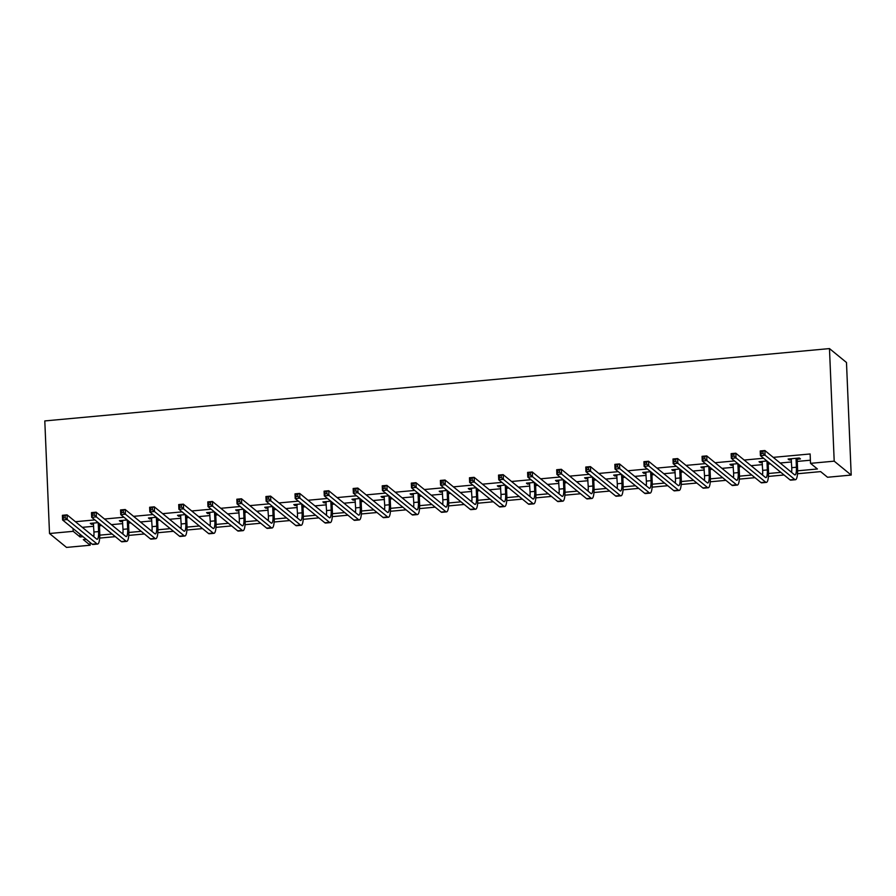 <?xml version="1.0" encoding="UTF-8"?>
<svg xmlns="http://www.w3.org/2000/svg" width="896" height="896" viewBox="0 0 896 896"><rect width="100%" height="100%" fill="white"/><g stroke="black" fill="none" stroke-linecap="round" stroke-linejoin="round"><path stroke-width="1.34" d="M90.082 542.461L90.194 545.227L66.528 547.411L49.515 533.512L44.8 420.93L829.472 348.589L846.485 362.488L851.2 475.07L827.534 477.254L820.635 471.61L797.496 473.749M797.608 470.814L817.421 468.989L810.522 463.344L810.13 453.97L773.248 457.363M763.605 458.259L744.173 460.051M734.53 460.936L715.086 462.728M705.454 463.613L686.011 465.405M676.379 466.301L656.936 468.093M647.304 468.978L627.861 470.77M618.229 471.654L598.786 473.446M589.154 474.342L569.71 476.134M560.078 477.019L540.635 478.811M530.992 479.696L511.56 481.488M501.917 482.384L482.485 484.176M472.842 485.061L453.41 486.853M443.766 487.738L424.334 489.541M414.691 490.426L395.259 492.218M385.616 493.102L366.184 494.894M356.541 495.79L337.109 497.582M327.466 498.467L308.034 500.259M298.39 501.144L278.958 502.936M269.315 503.832L249.883 505.624M240.24 506.509L220.797 508.301M211.165 509.186L191.722 510.978M182.09 511.874L162.646 513.666M153.014 514.55L133.571 516.342M123.939 517.227L104.496 519.019M94.864 519.915L75.421 521.707M82.32 527.341L93.688 526.288M99.456 525.762L101.752 525.549M111.395 524.664L122.763 523.611M128.531 523.085L130.827 522.872M140.47 521.976L151.838 520.934M157.606 520.397L159.902 520.184M169.546 519.299L180.914 518.246M186.682 517.72L188.978 517.507M198.621 516.622L209.989 515.57M215.757 515.043L218.053 514.83M227.696 513.934L239.075 512.893M244.832 512.355L247.139 512.142M256.771 511.258L268.15 510.205M273.907 509.678L276.214 509.466M285.846 508.581L297.226 507.528M302.982 506.99L305.29 506.789M314.922 505.893L326.301 504.851M332.058 504.314L334.365 504.101M343.997 503.216L355.376 502.163M361.133 501.637L363.44 501.424M373.072 500.539L384.451 499.486M390.219 498.949L392.515 498.736M402.147 497.851L413.526 496.81M419.294 496.272L421.59 496.059M431.222 495.174L442.602 494.122M448.37 493.595L450.666 493.382M460.309 492.486L471.677 491.445M477.445 490.907L479.741 490.694M489.384 489.81L500.752 488.757M506.52 488.23L508.816 488.018M518.459 487.133L529.827 486.08M535.595 485.554L537.891 485.341M547.534 484.445L558.902 483.403M564.67 482.866L566.966 482.653M576.61 481.768L587.978 480.715M593.746 480.189L596.042 479.976M605.685 479.091L617.053 478.038M622.821 477.512L625.117 477.299M634.76 476.403L646.128 475.362M651.896 474.824L654.192 474.611M663.835 473.726L675.203 472.674M680.971 472.147L683.267 471.934M692.91 471.05L704.278 469.997M710.046 469.47L712.342 469.258M721.986 468.362L733.354 467.32M739.122 466.782L741.418 466.57M751.061 465.685L762.44 464.632M768.197 464.106L770.504 463.893M780.136 463.008L791.515 461.955M797.272 461.418L810.387 460.219M797.418 459.211L800.442 458.931L799.299 457.99L788.11 459.032L789.264 459.962L791.414 459.771M766.931 460.981L759.035 461.709L760.189 462.65L762.339 462.448M737.856 463.658L729.96 464.386L731.114 465.326L733.264 465.125M708.781 466.346L700.885 467.074L702.038 468.003L704.189 467.813M679.706 469.022L671.81 469.75L672.963 470.691L675.114 470.49M650.63 471.699L642.734 472.427L643.888 473.368L646.038 473.166M621.555 474.387L613.659 475.115L614.813 476.056L616.963 475.854M592.48 477.064L584.584 477.792L585.726 478.733L587.888 478.531M563.405 479.741L555.509 480.469L556.651 481.41L558.813 481.219M534.33 482.429L526.434 483.157L527.576 484.098L529.738 483.896M505.254 485.106L497.358 485.834L498.501 486.774L500.662 486.573M476.179 487.782L468.283 488.51L469.426 489.451L471.587 489.261M447.104 490.47L439.208 491.198L440.35 492.139L442.512 491.938M418.029 493.147L410.133 493.875L411.275 494.816L413.437 494.614M388.954 495.824L381.046 496.552L382.2 497.493L384.362 497.302M359.878 498.512L351.971 499.24L353.125 500.181L355.286 499.979M330.803 501.189L322.896 501.917L324.05 502.858L326.2 502.656M301.728 503.877L293.821 504.605L294.974 505.534L297.125 505.344M272.653 506.554L264.746 507.282L265.899 508.222L268.05 508.021M243.566 509.23L235.67 509.958L236.824 510.899L238.974 510.698M214.491 511.918L206.595 512.646L207.749 513.576L209.899 513.386M185.416 514.595L177.52 515.323L178.674 516.264L180.824 516.062M156.341 517.272L148.445 518L149.598 518.941L151.749 518.739M127.266 519.96L119.37 520.688L120.523 521.629L122.674 521.427M98.19 522.637L90.294 523.365L91.448 524.306L93.598 524.104M49.515 533.512L73.192 531.328L80.08 536.962L83.026 536.693M73.069 528.55L73.192 531.328M810.522 463.344L834.198 461.16L829.472 348.589M86.251 539.325L83.306 539.594L90.194 545.227M784.067 474.981L768.421 476.426M754.992 477.669L739.346 479.114M725.917 480.346L710.27 481.79M696.842 483.034L681.195 484.467M667.766 485.71L652.12 487.155M638.691 488.387L623.045 489.832M609.616 491.075L593.958 492.509M580.541 493.752L564.883 495.197M551.466 496.429L535.808 497.874M522.39 499.117L506.733 500.55M493.315 501.794L477.658 503.238M464.229 504.47L448.582 505.915M435.154 507.158L419.507 508.603M406.078 509.835L390.432 511.28M377.003 512.512L361.357 513.957M347.928 515.2L332.282 516.645M318.853 517.877L303.206 519.322M289.778 520.554L274.131 521.998M260.702 523.242L245.056 524.686M231.627 525.918L215.981 527.363M202.552 528.595L186.906 530.04M173.477 531.283L157.83 532.728M144.402 533.96L128.755 535.405M115.326 536.648L99.68 538.082M851.2 475.07L834.198 461.16M92.669 535.808L93.89 535.696M99.792 535.147L112.112 534.016M121.744 533.12L122.965 533.008M128.867 532.47L141.187 531.328M150.819 530.443L152.04 530.331M157.942 529.782L170.262 528.651M179.894 527.766L181.115 527.654M187.018 527.106L199.338 525.974M208.97 525.078L210.19 524.966M216.093 524.429L228.413 523.286M238.045 522.402L239.266 522.29M245.168 521.741L257.488 520.61M267.12 519.725L268.341 519.613M274.243 519.064L286.563 517.933M296.195 517.037L297.416 516.925M303.318 516.387L315.638 515.245M325.282 514.36L326.491 514.248M332.394 513.699L344.714 512.568M354.357 511.683L355.578 511.56M361.469 511.022L373.789 509.891M383.432 508.995L384.653 508.883M390.544 508.346L402.864 507.203M412.507 506.318L413.728 506.206M419.619 505.658L431.939 504.526M441.582 503.63L442.803 503.518M448.694 502.981L461.014 501.838M470.658 500.954L471.878 500.842M477.77 500.304L490.09 499.162M499.733 498.277L500.954 498.165M506.845 497.616L519.165 496.485M528.808 495.589L530.029 495.477M535.931 494.939L548.24 493.797M557.883 492.912L559.104 492.8M565.006 492.251L577.315 491.12M586.958 490.235L588.179 490.123M594.082 489.574L606.39 488.443M616.034 487.547L617.254 487.435M623.157 486.898L635.477 485.755M645.109 484.87L646.33 484.758M652.232 484.21L664.552 483.078M674.184 482.194L675.405 482.082M681.307 481.533L693.627 480.402M703.259 479.506L704.48 479.394M710.382 478.856L722.702 477.714M732.334 476.829L733.555 476.717M739.458 476.168L751.778 475.037M761.41 474.152L762.63 474.04M768.533 473.491L780.853 472.36M790.485 471.464L791.706 471.352M79.968 534.184L80.08 536.962M789.219 458.92L789.264 459.962M760.144 461.608L760.189 462.65M731.069 464.285L731.114 465.326M701.994 466.973L702.038 468.003M672.918 469.65L672.963 470.691M643.843 472.326L643.888 473.368M614.768 475.014L614.813 476.056M585.693 477.691L585.726 478.733M556.618 480.368L556.651 481.41M527.531 483.056L527.576 484.098M498.456 485.733L498.501 486.774M469.381 488.41L469.426 489.451M440.306 491.098L440.35 492.139M411.23 493.774L411.275 494.816M382.155 496.451L382.2 497.493M353.08 499.139L353.125 500.181M324.005 501.816L324.05 502.858M294.93 504.493L294.974 505.534M265.854 507.181L265.899 508.222M236.779 509.858L236.824 510.899M207.704 512.546L207.749 513.576M178.629 515.222L178.674 516.264M149.554 517.899L149.598 518.941M120.478 520.587L120.523 521.629M91.403 523.264L91.448 524.306M791.134 458.752L791.75 467.678A9.61 2.173 -95.3 0 1 791.605 472.382M796.062 458.886L796.41 467.242A9.61 2.173 -95.3 0 1 794.998 474.936A9.61 2.173 -95.3 0 1 794.506 474.746L764.882 450.531L765.072 455.224L794.696 479.438A14.414 3.248 84.7 0 0 795.435 479.718A14.414 3.248 84.7 0 0 797.563 468.182L797.205 459.827L796.275 458.27M797.798 458.136L797.205 459.827M763.022 453.454L765.072 455.224L760.413 455.65L760.222 450.957L764.882 450.531L761.085 451.752L761.163 453.622L763.022 453.454L762.944 451.573M761.163 453.622L760.413 455.65L790.037 479.875A14.414 3.248 84.7 0 0 790.776 480.144L795.435 479.718M760.222 450.957L761.085 451.752M762.059 461.429L762.675 470.355A9.61 2.173 -95.3 0 1 762.53 475.059M766.987 461.563L767.334 469.93A9.61 2.173 -95.3 0 1 765.923 477.613A9.61 2.173 -95.3 0 1 765.43 477.434L735.806 453.208L735.997 457.901L765.621 482.126A14.414 3.248 84.7 0 0 766.36 482.395A14.414 3.248 84.7 0 0 768.488 470.87L768.13 462.504L767.133 461.138M733.947 456.131L735.997 457.901L731.338 458.326L731.147 453.645L735.806 453.208L732.01 454.429L732.088 456.31L733.947 456.131L733.869 454.261M732.088 456.31L731.338 458.326L760.962 482.552A14.414 3.248 84.7 0 0 761.701 482.832L766.36 482.395M731.147 453.645L732.01 454.429M732.984 464.106L733.6 473.043A9.61 2.173 -95.3 0 1 733.454 477.747M737.912 464.251L738.259 472.606A9.61 2.173 -95.3 0 1 736.837 480.29A9.61 2.173 -95.3 0 1 736.355 480.11L706.731 455.896L706.922 460.578L736.546 484.803A14.414 3.248 84.7 0 0 737.285 485.083A14.414 3.248 84.7 0 0 739.413 473.547L739.054 465.192L738.058 463.814M704.872 458.819L706.922 460.578L702.262 461.014L702.072 456.322L706.731 455.896L702.934 457.106L703.013 458.987L704.872 458.819L704.794 456.938M703.013 458.987L702.262 461.014L731.886 485.229A14.414 3.248 84.7 0 0 732.626 485.509L737.285 485.083M702.072 456.322L702.934 457.106M703.909 466.794L704.525 475.72A9.61 2.173 -95.3 0 1 704.379 480.424M708.837 466.928L709.184 475.294A9.61 2.173 -95.3 0 1 707.762 482.978A9.61 2.173 -95.3 0 1 707.28 482.787L677.656 458.573L677.846 463.266L707.47 487.48A14.414 3.248 84.7 0 0 708.21 487.76A14.414 3.248 84.7 0 0 710.326 476.224L709.979 467.869L708.982 466.502M675.797 461.496L677.846 463.266L673.187 463.691L672.997 458.998L677.656 458.573L673.848 459.794L673.926 461.664L675.797 461.496L675.718 459.614M673.926 461.664L673.187 463.691L702.811 487.917A14.414 3.248 84.7 0 0 703.55 488.186L708.21 487.76M672.997 458.998L673.848 459.794M674.834 469.47L675.45 478.397A9.61 2.173 -95.3 0 1 675.304 483.101M679.762 469.605L680.109 477.971A9.61 2.173 -95.3 0 1 678.686 485.654A9.61 2.173 -95.3 0 1 678.205 485.475L648.581 461.25L648.771 465.942L678.395 490.168A14.414 3.248 84.7 0 0 679.134 490.437A14.414 3.248 84.7 0 0 681.251 478.912L680.904 470.546L679.907 469.179M646.722 464.173L648.771 465.942L644.112 466.368L643.922 461.686L648.581 461.25L644.773 462.47L644.851 464.352L646.722 464.173L646.643 462.302M644.851 464.352L644.112 466.368L673.736 490.594A14.414 3.248 84.7 0 0 674.475 490.874L679.134 490.437M643.922 461.686L644.773 462.47M645.758 472.147L646.374 481.085A9.61 2.173 -95.3 0 1 646.229 485.789M650.675 472.293L651.034 480.648A9.61 2.173 -95.3 0 1 649.611 488.342A9.61 2.173 -95.3 0 1 649.13 488.152L619.506 463.938L619.696 468.619L649.32 492.845A14.414 3.248 84.7 0 0 650.059 493.125A14.414 3.248 84.7 0 0 652.176 481.589L651.829 473.234L650.832 471.867M617.646 466.861L619.696 468.619L615.037 469.056L614.846 464.363L619.506 463.938L615.698 465.147L615.776 467.029L617.646 466.861L617.568 464.979M615.776 467.029L615.037 469.056L644.661 493.27A14.414 3.248 84.7 0 0 645.4 493.55L650.059 493.125M614.846 464.363L615.698 465.147M616.683 474.835L617.299 483.762A9.61 2.173 -95.3 0 1 617.154 488.466M621.6 474.97L621.958 483.336A9.61 2.173 -95.3 0 1 620.536 491.019A9.61 2.173 -95.3 0 1 620.054 490.829L590.43 466.614L590.621 471.307L620.245 495.522A14.414 3.248 84.7 0 0 620.984 495.802A14.414 3.248 84.7 0 0 623.101 484.266L622.754 475.91L621.757 474.544M588.571 469.538L590.621 471.307L585.962 471.733L585.771 467.04L590.43 466.614L586.622 467.835L586.701 469.706L588.571 469.538L588.493 467.667M586.701 469.706L585.962 471.733L615.586 495.958A14.414 3.248 84.7 0 0 616.325 496.227L620.984 495.802M585.771 467.04L586.622 467.835M587.608 477.512L588.224 486.438A9.61 2.173 -95.3 0 1 588.078 491.142M592.525 477.646L592.883 486.013A9.61 2.173 -95.3 0 1 591.461 493.696A9.61 2.173 -95.3 0 1 590.979 493.517L561.355 469.291L561.546 473.984L591.17 498.21A14.414 3.248 84.7 0 0 591.909 498.478A14.414 3.248 84.7 0 0 594.026 486.954L593.678 478.587L592.682 477.221M559.496 472.214L561.546 473.984L556.886 474.421L556.696 469.728L561.355 469.291L557.547 470.512L557.626 472.394L559.496 472.214L559.418 470.344M557.626 472.394L556.886 474.421L586.51 498.635A14.414 3.248 84.7 0 0 587.25 498.915L591.909 498.478M556.696 469.728L557.547 470.512M558.533 480.189L559.149 489.126A9.61 2.173 -95.3 0 1 559.003 493.83M563.45 480.334L563.808 488.69A9.61 2.173 -95.3 0 1 562.386 496.384A9.61 2.173 -95.3 0 1 561.893 496.194L532.269 471.979L532.47 476.661L562.094 500.886A14.414 3.248 84.7 0 0 562.834 501.166A14.414 3.248 84.7 0 0 564.95 489.63L564.603 481.275L563.606 479.909M530.421 474.902L532.47 476.661L527.811 477.098L527.61 472.405L532.269 471.979L528.472 473.2L528.55 475.07L530.421 474.902L530.342 473.021M528.55 475.07L527.811 477.098L557.435 501.312A14.414 3.248 84.7 0 0 558.163 501.592L562.834 501.166M527.61 472.405L528.472 473.2M529.458 482.877L530.062 491.803A9.61 2.173 -95.3 0 1 529.928 496.507M534.374 483.011L534.733 491.378A9.61 2.173 -95.3 0 1 533.31 499.061A9.61 2.173 -95.3 0 1 532.818 498.882L503.194 474.656L503.395 479.349L533.019 503.563A14.414 3.248 84.7 0 0 533.747 503.843A14.414 3.248 84.7 0 0 535.875 492.318L535.528 483.952L534.52 482.586M501.346 477.579L503.395 479.349L498.736 479.774L498.534 475.082L503.194 474.656L499.397 475.877L499.475 477.747L501.346 477.579L501.267 475.709M499.475 477.747L498.736 479.774L528.36 504A14.414 3.248 84.7 0 0 529.088 504.269L533.747 503.843M498.534 475.082L499.397 475.877M500.382 485.554L500.987 494.48A9.61 2.173 -95.3 0 1 500.853 499.184M505.299 485.688L505.646 494.054A9.61 2.173 -95.3 0 1 504.235 501.738A9.61 2.173 -95.3 0 1 503.742 501.558L474.118 477.333L474.32 482.026L503.944 506.251A14.414 3.248 84.7 0 0 504.672 506.52A14.414 3.248 84.7 0 0 506.8 494.995L506.453 486.629L505.445 485.262M472.27 480.256L474.32 482.026L469.661 482.462L469.459 477.77L474.118 477.333L470.322 478.554L470.4 480.435L472.27 480.256L472.181 478.386M470.4 480.435L469.661 482.462L499.285 506.677A14.414 3.248 84.7 0 0 500.013 506.957L504.672 506.52M469.459 477.77L470.322 478.554M471.307 488.242L471.912 497.168A9.61 2.173 -95.3 0 1 471.778 501.872M476.224 488.376L476.571 496.731A9.61 2.173 -95.3 0 1 475.16 504.426A9.61 2.173 -95.3 0 1 474.667 504.235L445.043 480.021L445.245 484.714L474.869 508.928A14.414 3.248 84.7 0 0 475.597 509.208A14.414 3.248 84.7 0 0 477.725 497.672L477.378 489.317L476.37 487.95M443.184 482.944L445.245 484.714L440.586 485.139L440.384 480.446L445.043 480.021L441.246 481.242L441.325 483.112L443.184 482.944L443.106 481.062M441.325 483.112L440.586 485.139L470.21 509.354A14.414 3.248 84.7 0 0 470.938 509.634L475.597 509.208M440.384 480.446L441.246 481.242M442.232 490.918L442.837 499.845A9.61 2.173 -95.3 0 1 442.702 504.549M447.149 491.053L447.496 499.419A9.61 2.173 -95.3 0 1 446.085 507.102A9.61 2.173 -95.3 0 1 445.592 506.923L415.968 482.698L416.17 487.39L445.794 511.605A14.414 3.248 84.7 0 0 446.522 511.885A14.414 3.248 84.7 0 0 448.65 500.36L448.302 491.994L447.294 490.627M414.109 485.621L416.17 487.39L411.51 487.816L411.309 483.123L415.968 482.698L412.171 483.918L412.25 485.789L414.109 485.621L414.03 483.75M412.25 485.789L411.51 487.816L441.134 512.042A14.414 3.248 84.7 0 0 441.862 512.31L446.522 511.885M411.309 483.123L412.171 483.918M413.157 493.595L413.762 502.522A9.61 2.173 -95.3 0 1 413.616 507.226M418.074 493.741L418.421 502.096A9.61 2.173 -95.3 0 1 417.01 509.779A9.61 2.173 -95.3 0 1 416.517 509.6L386.893 485.374L387.094 490.067L416.718 514.293A14.414 3.248 84.7 0 0 417.446 514.562A14.414 3.248 84.7 0 0 419.574 503.037L419.227 494.67L418.219 493.304M385.034 488.298L387.094 490.067L382.435 490.504L382.234 485.811L386.893 485.374L383.096 486.595L383.174 488.477L385.034 488.298L384.955 486.427M383.174 488.477L382.435 490.504L412.059 514.718A14.414 3.248 84.7 0 0 412.787 514.998L417.446 514.562M382.234 485.811L383.096 486.595M384.082 496.283L384.686 505.21A9.61 2.173 -95.3 0 1 384.541 509.914M388.998 496.418L389.346 504.773A9.61 2.173 -95.3 0 1 387.934 512.467A9.61 2.173 -95.3 0 1 387.442 512.277L357.818 488.062L358.019 492.755L387.643 516.97A14.414 3.248 84.7 0 0 388.371 517.25A14.414 3.248 84.7 0 0 390.499 505.714L390.152 497.358L389.144 495.992M355.958 490.986L358.019 492.755L353.36 493.181L353.158 488.488L357.818 488.062L354.021 489.283L354.099 491.154L355.958 490.986L355.88 489.104M354.099 491.154L353.36 493.181L382.984 517.395A14.414 3.248 84.7 0 0 383.712 517.675L388.371 517.25M353.158 488.488L354.021 489.283M355.006 498.96L355.611 507.886A9.61 2.173 -95.3 0 1 355.466 512.59M359.923 499.094L360.27 507.461A9.61 2.173 -95.3 0 1 358.859 515.144A9.61 2.173 -95.3 0 1 358.366 514.965L328.742 490.739L328.944 495.432L358.568 519.646A14.414 3.248 84.7 0 0 359.296 519.926A14.414 3.248 84.7 0 0 361.424 508.402L361.066 500.035L360.069 498.669M326.883 493.662L328.944 495.432L324.285 495.858L324.083 491.165L328.742 490.739L324.946 491.96L325.024 493.842L326.883 493.662L326.805 491.792M325.024 493.842L324.285 495.858L353.909 520.083A14.414 3.248 84.7 0 0 354.637 520.352L359.296 519.926M324.083 491.165L324.946 491.96M325.92 501.637L326.536 510.563A9.61 2.173 -95.3 0 1 326.39 515.267M330.848 501.782L331.195 510.138A9.61 2.173 -95.3 0 1 329.784 517.821A9.61 2.173 -95.3 0 1 329.291 517.642L299.667 493.416L299.869 498.109L329.493 522.334A14.414 3.248 84.7 0 0 330.221 522.603A14.414 3.248 84.7 0 0 332.349 511.078L331.99 502.712L330.994 501.346M297.808 496.35L299.869 498.109L295.21 498.546L295.008 493.853L299.667 493.416L295.87 494.637L295.949 496.518L297.808 496.35L297.73 494.469M295.949 496.518L295.21 498.546L324.834 522.76A14.414 3.248 84.7 0 0 325.562 523.04L330.221 522.603M295.008 493.853L295.87 494.637M296.845 504.325L297.461 513.251A9.61 2.173 -95.3 0 1 297.315 517.955M301.773 504.459L302.12 512.814A9.61 2.173 -95.3 0 1 300.709 520.509A9.61 2.173 -95.3 0 1 300.216 520.318L270.592 496.104L270.794 500.797L300.418 525.011A14.414 3.248 84.7 0 0 301.146 525.291A14.414 3.248 84.7 0 0 303.274 513.755L302.915 505.4L301.918 504.034M268.733 499.027L270.794 500.797L266.134 501.222L265.933 496.53L270.592 496.104L266.795 497.325L266.874 499.195L268.733 499.027L268.654 497.146M266.874 499.195L266.134 501.222L295.747 525.448A14.414 3.248 84.7 0 0 296.486 525.717L301.146 525.291M265.933 496.53L266.795 497.325M267.77 507.002L268.386 515.928A9.61 2.173 -95.3 0 1 268.24 520.632M272.698 507.136L273.045 515.502A9.61 2.173 -95.3 0 1 271.634 523.186A9.61 2.173 -95.3 0 1 271.141 523.006L241.517 498.781L241.707 503.474L271.331 527.699A14.414 3.248 84.7 0 0 272.07 527.968A14.414 3.248 84.7 0 0 274.198 516.443L273.84 508.077L272.843 506.71M239.658 501.704L241.707 503.474L237.048 503.899L236.858 499.218L241.517 498.781L237.72 500.002L237.798 501.883L239.658 501.704L239.579 499.834M237.798 501.883L237.048 503.899L266.672 528.125A14.414 3.248 84.7 0 0 267.411 528.405L272.07 527.968M236.858 499.218L237.72 500.002M238.694 509.678L239.31 518.616A9.61 2.173 -95.3 0 1 239.165 523.32M243.622 509.824L243.97 518.179A9.61 2.173 -95.3 0 1 242.558 525.862A9.61 2.173 -95.3 0 1 242.066 525.683L212.442 501.469L212.632 506.15L242.256 530.376A14.414 3.248 84.7 0 0 242.995 530.656A14.414 3.248 84.7 0 0 245.123 519.12L244.765 510.765L243.768 509.387M210.582 504.392L212.632 506.15L207.973 506.587L207.782 501.894L212.442 501.469L208.645 502.678L208.723 504.56L210.582 504.392L210.504 502.51M208.723 504.56L207.973 506.587L237.597 530.802A14.414 3.248 84.7 0 0 238.336 531.082L242.995 530.656M207.782 501.894L208.645 502.678M209.619 512.366L210.235 521.293A9.61 2.173 -95.3 0 1 210.09 525.997M214.547 512.501L214.894 520.867A9.61 2.173 -95.3 0 1 213.472 528.55A9.61 2.173 -95.3 0 1 212.99 528.36L183.366 504.146L183.557 508.838L213.181 533.053A14.414 3.248 84.7 0 0 213.92 533.333A14.414 3.248 84.7 0 0 216.048 521.797L215.69 513.442L214.693 512.075M181.507 507.069L183.557 508.838L178.898 509.264L178.707 504.571L183.366 504.146L179.57 505.366L179.648 507.237L181.507 507.069L181.429 505.187M179.648 507.237L178.898 509.264L208.522 533.49A14.414 3.248 84.7 0 0 209.261 533.758L213.92 533.333M178.707 504.571L179.57 505.366M180.544 515.043L181.16 523.97A9.61 2.173 -95.3 0 1 181.014 528.674M185.472 515.178L185.819 523.544A9.61 2.173 -95.3 0 1 184.397 531.227A9.61 2.173 -95.3 0 1 183.915 531.048L154.291 506.822L154.482 511.515L184.106 535.741A14.414 3.248 84.7 0 0 184.845 536.01A14.414 3.248 84.7 0 0 186.962 524.485L186.614 516.118L185.618 514.752M152.432 509.746L154.482 511.515L149.822 511.941L149.632 507.259L154.291 506.822L150.483 508.043L150.562 509.925L152.432 509.746L152.354 507.875M150.562 509.925L149.822 511.941L179.446 536.166A14.414 3.248 84.7 0 0 180.186 536.446L184.845 536.01M149.632 507.259L150.483 508.043M151.469 517.72L152.085 526.658A9.61 2.173 -95.3 0 1 151.939 531.362M156.386 517.866L156.744 526.221A9.61 2.173 -95.3 0 1 155.322 533.915A9.61 2.173 -95.3 0 1 154.84 533.725L125.216 509.51L125.406 514.192L155.03 538.418A14.414 3.248 84.7 0 0 155.77 538.698A14.414 3.248 84.7 0 0 157.886 527.162L157.539 518.806L156.542 517.44M123.357 512.434L125.406 514.192L120.747 514.629L120.557 509.936L125.216 509.51L121.408 510.72L121.486 512.602L123.357 512.434L123.278 510.552M121.486 512.602L120.747 514.629L150.371 538.843A14.414 3.248 84.7 0 0 151.11 539.123L155.77 538.698M120.557 509.936L121.408 510.72M122.394 520.408L123.01 529.334A9.61 2.173 -95.3 0 1 122.864 534.038M127.31 520.542L127.669 528.909A9.61 2.173 -95.3 0 1 126.246 536.592A9.61 2.173 -95.3 0 1 125.765 536.402L96.141 512.187L96.331 516.88L125.955 541.094A14.414 3.248 84.7 0 0 126.694 541.374A14.414 3.248 84.7 0 0 128.811 529.838L128.464 521.483L127.467 520.117M94.282 515.11L96.331 516.88L91.672 517.306L91.482 512.613L96.141 512.187L92.333 513.408L92.411 515.278L94.282 515.11L94.203 513.229M92.411 515.278L91.672 517.306L121.296 541.531A14.414 3.248 84.7 0 0 122.035 541.8L126.694 541.374M91.482 512.613L92.333 513.408M93.318 523.085L93.934 532.011A9.61 2.173 -95.3 0 1 93.789 536.715M98.235 523.219L98.594 531.586A9.61 2.173 -95.3 0 1 97.171 539.269A9.61 2.173 -95.3 0 1 96.69 539.09L67.066 514.864L67.256 519.557L96.88 543.782A14.414 3.248 84.7 0 0 97.619 544.051A14.414 3.248 84.7 0 0 99.736 532.526L99.389 524.16L98.392 522.794M65.206 517.787L67.256 519.557L62.597 519.982L62.406 515.301L67.066 514.864L63.258 516.085L63.336 517.966L65.206 517.787L65.128 515.917M63.336 517.966L62.597 519.982L92.221 544.208A14.414 3.248 84.7 0 0 92.96 544.488L97.619 544.051M62.406 515.301L63.258 516.085M796.41 467.242L791.75 467.678M794.696 479.438L790.037 479.875M767.334 469.93L762.675 470.355M765.621 482.126L760.962 482.552M738.259 472.606L733.6 473.043M736.546 484.803L731.886 485.229M709.184 475.294L704.525 475.72M707.47 487.48L702.811 487.917M680.109 477.971L675.45 478.397M678.395 490.168L673.736 490.594M651.034 480.648L646.374 481.085M649.32 492.845L644.661 493.27M621.958 483.336L617.299 483.762M620.245 495.522L615.586 495.958M592.883 486.013L588.224 486.438M591.17 498.21L586.51 498.635M563.808 488.69L559.149 489.126M562.094 500.886L557.435 501.312M534.733 491.378L530.062 491.803M533.019 503.563L528.36 504M505.646 494.054L500.987 494.48M503.944 506.251L499.285 506.677M476.571 496.731L471.912 497.168M474.869 508.928L470.21 509.354M447.496 499.419L442.837 499.845M445.794 511.605L441.134 512.042M418.421 502.096L413.762 502.522M416.718 514.293L412.059 514.718M389.346 504.773L384.686 505.21M387.643 516.97L382.984 517.395M360.27 507.461L355.611 507.886M358.568 519.646L353.909 520.083M331.195 510.138L326.536 510.563M329.493 522.334L324.834 522.76M302.12 512.814L297.461 513.251M300.418 525.011L295.747 525.448M273.045 515.502L268.386 515.928M271.331 527.699L266.672 528.125M243.97 518.179L239.31 518.616M242.256 530.376L237.597 530.802M214.894 520.867L210.235 521.293M213.181 533.053L208.522 533.49M185.819 523.544L181.16 523.97M184.106 535.741L179.446 536.166M156.744 526.221L152.085 526.658M155.03 538.418L150.371 538.843M127.669 528.909L123.01 529.334M125.955 541.094L121.296 541.531M98.594 531.586L93.934 532.011M96.88 543.782L92.221 544.208"/></g></svg>
